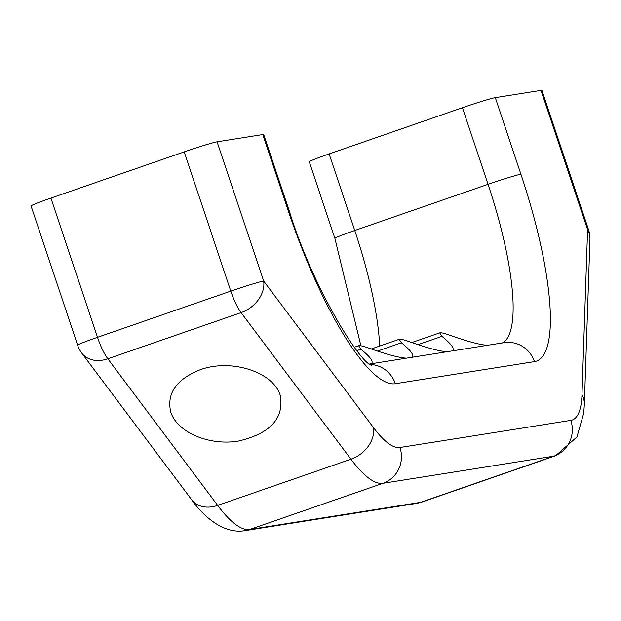 <?xml version="1.0" encoding="UTF-8"?>
<svg xmlns="http://www.w3.org/2000/svg" width="621" height="621" viewBox="0 0 621 621"><rect width="100%" height="100%" fill="white"/><g stroke="black" fill="none" stroke-linecap="round" stroke-linejoin="round"><path stroke-width="0.93" d="M371.296 363.751C373.865 361.733 370.388 356.896 360.871 349.235L358.659 345.742C359.893 345.369 363.192 346.13 368.54 348.016C386.409 354.35 399.031 357.743 406.398 358.177M411.832 357.316C414.401 355.297 410.923 350.461 401.407 342.8L399.187 339.307C400.429 338.934 403.72 339.695 409.076 341.581C426.945 347.915 439.567 351.307 446.934 351.742M452.367 350.881C454.929 348.862 451.459 344.026 441.935 336.365L439.722 332.864C440.964 332.499 444.256 333.252 449.604 335.146C467.481 341.48 480.103 344.865 487.469 345.307M50.922 198.083A28.294 1.195 161.5 0 0 31.05 205.962L77.633 345.183A28.294 28.294 0 0 0 81.825 353.17L81.825 353.17A28.294 21.758 -36.8 0 0 107.821 358.798A28.294 6.94 -109.1 0 1 97.505 337.312L50.922 198.083L184.204 151.897L230.787 291.125A28.294 6.94 70.9 0 0 241.103 312.611A28.294 21.758 -36.8 0 0 263.661 281.034L217.078 141.813L262.784 134.555L288.408 211.148A189.964 46.598 70.9 0 0 395.336 383.716L534.448 361.624A189.964 46.598 70.9 0 0 520.926 174.229L495.302 97.637A28.294 1.195 161.5 0 0 462.428 107.728L329.146 153.915A28.294 1.195 161.5 0 0 309.274 161.786L334.898 238.371L360.894 345.788M217.078 141.813A28.294 1.195 161.5 0 0 184.204 151.897M288.408 211.148A28.294 1.195 -18.5 0 1 289.324 211.148L263.7 134.555A28.294 1.195 161.5 0 0 262.784 134.555M495.302 97.637L541.007 90.379L587.59 229.607L581.986 394.537A133.375 32.719 -109.1 0 1 570.823 420.378L399.955 447.508A133.375 32.719 -109.1 0 1 373.5 427.636L263.661 281.034A28.294 1.195 -18.5 0 0 230.787 291.125L97.505 337.312A28.294 1.195 -18.5 0 0 77.633 345.183M588.506 229.607A28.294 1.195 161.5 0 0 587.59 229.607A28.294 23.132 -178.1 0 1 589.95 239.551L589.95 239.551A28.294 28.294 0 0 0 588.506 229.607L541.923 90.387A28.294 1.195 161.5 0 0 541.007 90.379M200.016 369.813C230.927 358.301 273.45 371.894 280.257 395.453C284.286 418.469 270.205 433.699 238.014 441.158C208.788 445.816 177.28 432.286 170.822 412.305C166.397 393.613 176.131 379.454 200.016 369.813M356.842 350.632L360.871 349.235M377.475 351.09L401.407 342.8M418.011 344.655L441.935 336.365M379.695 346.06A161.67 39.659 70.9 0 0 354.77 230.5A28.294 1.195 161.5 0 0 334.898 238.371M520.926 174.229A28.294 1.195 161.5 0 0 488.052 184.313L354.77 230.5L329.146 153.915M395.336 383.716A28.294 27.402 -99 0 0 370.232 364.449M534.448 361.624A28.294 27.402 -99 0 0 504.097 342.668L369.635 364.015M462.428 107.728L488.052 184.313A161.67 39.659 -109.1 0 1 502.28 342.955M589.95 239.551L584.345 404.481A28.294 23.132 -178.1 0 0 581.986 394.537M584.345 404.481L583.732 413.198L576.94 436.99L555.562 455.744A161.67 39.659 70.9 0 1 553.878 456.163L420.596 502.35L249.727 529.48A161.67 39.659 -109.1 0 1 217.66 505.401L107.821 358.798L241.103 312.611L350.943 459.214A161.67 39.659 70.9 0 0 383.01 483.293L553.878 456.163A28.294 27.402 -99 0 0 570.823 420.378M555.562 455.744L422.28 501.931L416.062 503.491L245.194 530.621A28.294 27.402 -99 0 0 249.727 529.48L383.01 483.293A28.294 27.402 -99 0 0 399.955 447.508M81.825 353.17L191.664 499.773A28.294 21.758 -36.8 0 0 217.66 505.401L350.943 459.214A28.294 21.758 -36.8 0 0 373.5 427.636M422.28 501.931A161.67 39.659 -109.1 0 1 420.596 502.35A28.294 27.402 -99 0 1 416.062 503.491M358.659 345.742L354.257 347.263M399.187 339.307L371.265 348.979M439.722 332.864L411.801 342.544M371.474 365.218L371.482 365.218C360.172 363.339 312.906 288.253 289.324 211.148M191.664 499.773C199.799 511.386 220.781 534.953 245.194 530.621"/></g></svg>
